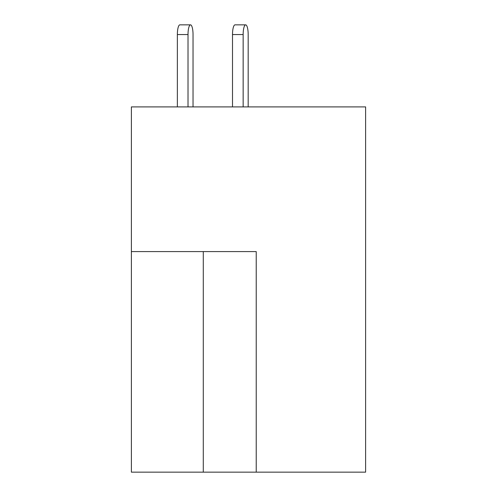 <?xml version="1.0" encoding="UTF-8"?>
<svg xmlns="http://www.w3.org/2000/svg" width="497" height="497" viewBox="0 0 497 497"><rect width="100%" height="100%" fill="white"/><g stroke="black" fill="none" stroke-linecap="round" stroke-linejoin="round"><path stroke-width="0.75" d="M256.222 472.15L365.618 472.15L365.618 106.898L131.382 106.898L131.382 472.15L256.222 472.15L256.222 251.588L131.382 251.588M248.177 34.554L248.177 106.898L248.177 34.554A9.704 2.51 90 0 0 245.667 24.85A9.704 2.51 90 0 0 243.151 34.554L243.151 106.898M193.035 106.898L193.035 34.554A9.704 2.51 90 0 0 190.525 24.85A9.704 2.51 90 0 0 188.015 34.554L188.015 106.898M243.151 34.554L232.503 34.554A9.704 2.51 -90 0 1 235.013 24.85L245.667 24.85M232.503 34.554L232.503 106.898M188.015 34.554L177.361 34.554A9.704 2.51 -90 0 1 179.871 24.85L190.525 24.85M177.361 34.554L177.361 106.898M203.285 251.588L203.285 472.15"/></g></svg>
